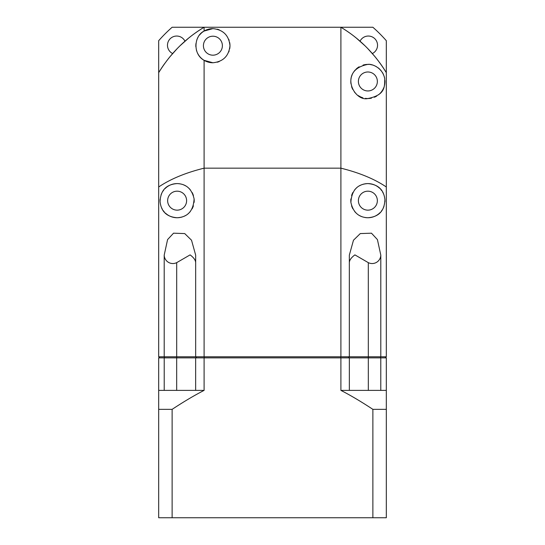 <?xml version="1.0" encoding="UTF-8"?>
<svg xmlns="http://www.w3.org/2000/svg" width="545" height="545" viewBox="0 0 545 545"><rect width="100%" height="100%" fill="white"/><g stroke="black" fill="none" stroke-linecap="round" stroke-linejoin="round"><path stroke-width="0.82" d="M164.61 63.656L164.202 64.228A132.789 132.789 0 0 0 158.684 72.669L158.684 40.691A151.755 151.755 0 0 1 172.125 27.25L204.103 27.25A132.789 132.789 0 0 0 195.662 32.775L195.069 33.197M184.966 41.216A9.21 9.21 0 0 0 167.478 45.255A9.21 9.21 0 0 0 172.649 53.539M349.338 32.775L349.338 32.775A132.789 132.789 0 0 0 340.897 27.25L372.875 27.25A151.755 151.755 0 0 1 386.316 40.691L386.316 72.669A132.789 132.789 0 0 0 380.798 64.228L380.39 63.656M372.351 53.539A9.21 9.21 0 0 0 370.389 36.277A9.21 9.21 0 0 0 360.034 41.216M340.897 27.25L340.897 168.167L204.103 168.167L204.103 60.325L212.904 62.764C223.198 61.68 228.886 55.992 229.976 45.691C228.886 35.398 223.198 29.709 212.904 28.619L204.103 31.065L204.103 27.25L340.897 27.25C359.4 38.32 374.538 53.465 386.316 72.669L386.316 356.777L380.798 356.777L380.798 255.128L377.419 239.596L371.472 233.185L360.272 233.58L353.473 240.229L349.338 255.128L349.338 356.777L340.897 356.777L340.897 168.167C359.4 172.751 374.538 179.026 386.316 186.983M379.845 62.907L379.347 62.225M378.08 60.536L377.794 60.161M376.568 58.594L376.118 58.029M375.137 56.823L367.657 48.451M364.959 45.76L356.416 38.157M355.871 37.714L354.856 36.903M204.103 27.25C185.6 38.32 170.462 53.465 158.684 72.669L158.684 356.777L164.202 356.777L164.202 255.128L167.581 239.589L173.542 233.178L184.728 233.58L191.527 240.222L195.662 255.128L195.662 356.777L204.103 356.777L204.103 168.167C185.6 172.751 170.462 179.026 158.684 186.983M194.361 33.708L193.666 34.212M190.157 36.896L189.169 37.68M188.522 38.205L179.993 45.8M177.288 48.512L169.822 56.871M168.889 58.015L168.432 58.587M167.172 60.202L166.913 60.543M164.767 357.861L164.202 356.777L195.662 356.777L196.745 357.861L195.662 356.777M159.767 357.861L158.684 356.777M169.066 215.718A17.072 17.072 0 0 0 177.125 217.734C166.831 216.937 161.15 211.576 160.08 201.65C160.543 190.396 166.225 184.374 177.125 183.59C186.24 183.91 191.901 189.02 194.109 198.932C193.359 210.922 187.698 217.189 177.125 217.734A17.072 17.072 0 0 0 180.136 217.469M375.921 185.607A17.072 17.072 0 0 0 367.875 183.59C378.141 184.387 383.816 189.721 384.913 199.593C384.491 210.901 378.809 216.951 367.875 217.734C358.76 217.421 353.099 212.305 350.891 202.399C351.641 190.409 357.302 184.142 367.875 183.59A17.072 17.072 0 0 0 364.864 183.856M364.298 183.972A17.072 17.072 0 0 0 362.684 184.401M362.003 184.632A17.072 17.072 0 0 0 359.319 185.886M356.866 187.616A17.072 17.072 0 0 0 354.706 189.796M352.908 192.446A17.072 17.072 0 0 0 351.6 195.512M350.891 198.911A17.072 17.072 0 0 0 350.891 202.399M351.586 205.792A17.072 17.072 0 0 0 352.887 208.837M354.666 211.48A17.072 17.072 0 0 0 356.812 213.667M359.271 215.411A17.072 17.072 0 0 0 361.962 216.678M364.843 217.469A17.072 17.072 0 0 0 370.15 217.584M375.995 185.647A17.072 17.072 0 0 1 378.359 187.194M378.503 187.303A17.072 17.072 0 0 1 379.627 188.284M380.689 189.381A17.072 17.072 0 0 1 381.677 190.614M382.583 191.997A17.072 17.072 0 0 1 383.394 193.543M383.564 193.931A17.072 17.072 0 0 1 384.089 195.328M384.913 199.593A17.072 17.072 0 0 1 384.906 201.882M383.987 206.31A17.072 17.072 0 0 1 383.196 208.19M382.27 209.845A17.072 17.072 0 0 1 381.221 211.31M380.083 212.598A17.072 17.072 0 0 1 374.674 216.324M374.544 216.379A17.072 17.072 0 0 1 370.484 217.537M367.875 191.179A9.483 9.483 0 0 1 377.358 200.662A9.483 9.483 0 0 1 367.875 210.152A9.483 9.483 0 0 1 358.392 200.662A9.483 9.483 0 0 1 367.875 191.179M174.85 183.747A17.072 17.072 0 0 1 180.157 183.863M183.038 184.646A17.072 17.072 0 0 1 185.729 185.92M188.189 187.657A17.072 17.072 0 0 1 190.334 189.844M192.113 192.494A17.072 17.072 0 0 1 193.414 195.539M194.109 198.932A17.072 17.072 0 0 1 194.109 202.413M193.4 205.819A17.072 17.072 0 0 1 192.092 208.878M190.294 211.535A17.072 17.072 0 0 1 188.134 213.715M185.681 215.439A17.072 17.072 0 0 1 182.997 216.692M182.316 216.93A17.072 17.072 0 0 1 180.702 217.36M174.523 183.788A17.072 17.072 0 0 0 170.469 184.939M170.34 185A17.072 17.072 0 0 0 164.937 188.706M163.8 189.987A17.072 17.072 0 0 0 162.757 191.445M161.824 193.087A17.072 17.072 0 0 0 161.034 194.953M160.101 199.361A17.072 17.072 0 0 0 160.08 201.65M160.884 205.928A17.072 17.072 0 0 0 161.388 207.277M161.579 207.727A17.072 17.072 0 0 0 162.39 209.287M163.296 210.677A17.072 17.072 0 0 0 164.29 211.916M165.353 213.027A17.072 17.072 0 0 0 166.477 214.008M166.627 214.124A17.072 17.072 0 0 0 168.998 215.677M177.125 191.179A9.483 9.483 0 0 1 186.608 200.662A9.483 9.483 0 0 1 177.125 210.152A9.483 9.483 0 0 1 167.642 200.662A9.483 9.483 0 0 1 177.125 191.179M195.662 262.649C195.594 260.176 193.741 257.587 190.103 254.883L176.689 262.649L176.689 357.861L158.684 357.861L158.684 390.383L204.103 390.383C194.476 395.316 183.815 401.638 172.125 409.35L172.125 517.75L158.684 517.75L158.684 390.383M164.202 255.128A8.659 8.659 0 0 0 176.689 262.649M204.402 357.861L204.103 356.777L340.897 356.777L340.598 357.861M217.223 62.212A17.072 17.072 0 0 0 219.185 61.565M228.777 51.979A17.072 17.072 0 0 0 229.138 50.985M229.69 48.798A17.072 17.072 0 0 0 229.69 42.585M229.138 40.405A17.072 17.072 0 0 0 228.777 39.41M219.185 29.818A17.072 17.072 0 0 0 217.223 29.178M212.904 62.764A17.072 17.072 0 0 1 197.562 53.185M196.725 51.148A17.072 17.072 0 0 1 196.398 50.051M195.859 46.72A17.072 17.072 0 0 1 195.982 43.443M196.684 40.364A17.072 17.072 0 0 1 197.91 37.537M199.613 34.975A17.072 17.072 0 0 1 201.698 32.816M202.222 32.38A17.072 17.072 0 0 1 212.904 28.619M204.103 60.325C192.644 54.132 193.945 35.902 204.103 31.065M212.904 36.208A9.483 9.483 0 0 1 222.387 45.691A9.483 9.483 0 0 1 212.904 55.181A9.483 9.483 0 0 1 203.421 45.691A9.483 9.483 0 0 1 212.904 36.208M365.382 98.359A17.072 17.072 0 0 0 367.875 98.543C353.603 101.895 338.036 70.046 367.875 64.399C371.295 63.602 382.522 67.287 384.709 78.644C384.572 86.096 385.867 94.966 367.875 98.543A17.072 17.072 0 0 0 371.479 98.161M385.233 357.861L386.316 356.777M380.233 357.861L380.798 356.777L349.338 356.777L348.255 357.861L349.338 356.777M380.798 255.128A8.659 8.659 0 0 1 368.311 262.649L354.897 254.883C351.259 257.587 349.406 260.176 349.338 262.649M374.381 97.255A17.072 17.072 0 0 0 376.718 96.077M378.618 94.735A17.072 17.072 0 0 0 381.371 91.921M381.514 91.737A17.072 17.072 0 0 0 382.263 90.668M382.358 90.511A17.072 17.072 0 0 0 383.149 89.108M383.36 88.665A17.072 17.072 0 0 0 383.775 87.684M384.259 86.26A17.072 17.072 0 0 0 384.545 85.136M384.606 84.863A17.072 17.072 0 0 0 384.927 82.329M384.933 82.05A17.072 17.072 0 0 0 384.92 80.462M384.709 78.644A17.072 17.072 0 0 0 384.252 76.641M383.476 74.536A17.072 17.072 0 0 0 382.427 72.546M381.146 70.734A17.072 17.072 0 0 0 380.383 69.855M379.688 69.147A17.072 17.072 0 0 0 378.107 67.805M376.479 66.728A17.072 17.072 0 0 0 375.6 66.245M374.946 65.931A17.072 17.072 0 0 0 373.598 65.386M372.378 65.005A17.072 17.072 0 0 0 371.234 64.732M370.573 64.61A17.072 17.072 0 0 0 370.109 64.548M368.985 64.433A17.072 17.072 0 0 0 363.059 65.093M362.902 97.807A17.072 17.072 0 0 1 360.518 96.881M360.327 96.785A17.072 17.072 0 0 1 358.276 95.586M356.198 93.931A17.072 17.072 0 0 1 354.339 91.873M352.751 89.4A17.072 17.072 0 0 1 351.6 86.641M350.939 83.657A17.072 17.072 0 0 1 350.803 81.123M350.823 80.626A17.072 17.072 0 0 1 351.239 77.628M351.545 76.491A17.072 17.072 0 0 1 352.22 74.651M353.828 71.763A17.072 17.072 0 0 1 355.408 69.808M356.11 69.099A17.072 17.072 0 0 1 359.148 66.797M367.875 71.988A9.483 9.483 0 0 1 377.358 81.471A9.483 9.483 0 0 1 367.875 90.954A9.483 9.483 0 0 1 358.392 81.471A9.483 9.483 0 0 1 367.875 71.988M386.316 390.383L349.352 390.383L349.352 357.861L386.316 357.861L386.316 517.75L172.125 517.75M386.316 409.35L372.875 409.35L372.875 517.75M172.125 409.35L158.684 409.35M349.352 357.861L204.103 357.861L204.103 390.383M340.897 357.861L340.897 390.383C350.524 395.316 361.185 401.638 372.875 409.35M349.352 390.383L340.897 390.383M204.103 357.861L176.675 357.861L176.675 390.383M195.648 357.861L195.648 390.383M380.785 357.861L380.785 390.383M164.215 357.861L164.215 390.383M368.325 390.383L368.311 262.649"/></g></svg>
